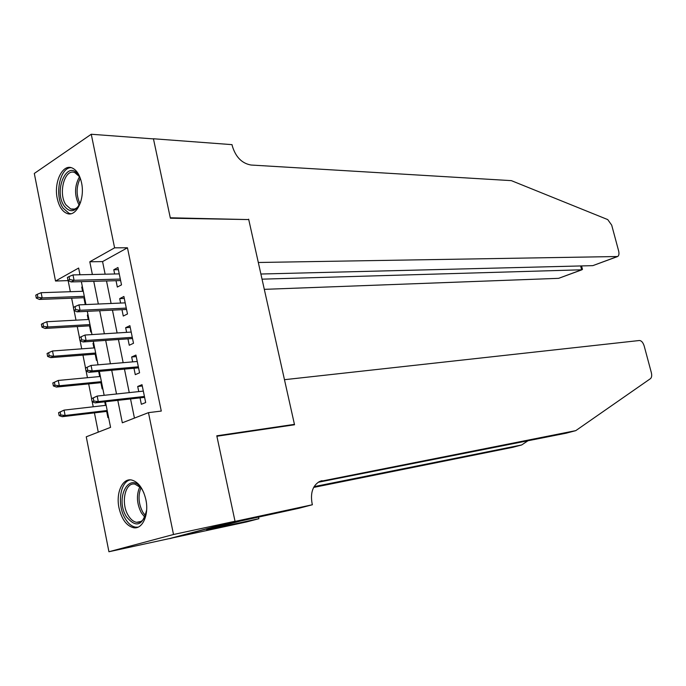 <?xml version="1.0" encoding="UTF-8"?>
<svg xmlns="http://www.w3.org/2000/svg" width="686" height="686" viewBox="0 0 686 686"><rect width="100%" height="100%" fill="white"/><g stroke="black" fill="none" stroke-linecap="round" stroke-linejoin="round"><path stroke-width="1.03" d="M81.54 182.742C85.227 198.974 76.223 217.496 66.945 213.432C62.246 211.451 59.013 206.452 57.247 198.434C53.619 182.373 62.529 163.628 72.081 167.941C76.626 169.957 79.773 174.887 81.54 182.742M145.878 499.648C149.196 514.637 142.534 529.541 133.599 527.731C126.567 525.93 121.696 519.319 119.004 507.897C115.745 492.977 122.391 477.928 131.601 480.003C138.409 481.872 143.168 488.423 145.878 499.648M68.308 280.608L55.523 281.028L34.3 173.455L91.255 134.25L153.458 138.898L170.377 218.208L248.735 219.571L294.44 424.36L216.793 435.799L235.024 521.257L169.691 538.519L108.928 551.75L86.256 436.81L110.575 427.361L105.438 401.747M68.154 280.694L70.341 291.704M71.636 298.196L73.462 307.397M74.079 310.501L76 320.165M77.269 326.562L79.465 337.581M80.091 340.702L81.703 348.831M82.955 355.125L85.518 367.996M86.136 371.143L87.448 377.703M88.674 383.894L91.607 398.643M92.233 401.807L93.227 406.781M94.436 412.869L98.269 432.146M116.028 280.703L117.332 287.048L121.508 284.87L117.941 267.514L113.79 269.761L114.656 273.98M121.971 309.669L123.274 316.04L127.485 313.974L123.892 296.481L119.707 298.624L120.616 303.066M127.948 338.858L129.251 345.238L133.504 343.283L129.886 325.67L125.658 327.694L126.618 332.358M133.967 368.253L135.279 374.65L139.575 372.807L135.931 355.065L131.661 356.977L132.664 361.874M104.744 401.825L105.455 405.383M106.664 411.411L107.908 417.62L108.568 417.362M99.41 371.675L98.715 371.735L99.676 376.554M100.902 382.685L102.145 388.885L102.806 388.602M93.716 343.274L93.013 343.326L93.939 347.931M95.191 354.165L96.426 360.347L97.078 360.047M88.057 315.071L87.362 315.106L88.245 319.513M89.514 325.85L90.749 332.015L91.392 331.698M79.868 274.194L78.787 274.794M99.367 371.443L98.715 371.735M93.665 343.017L93.013 343.326M88.005 314.78L87.362 315.106M85.75 303.546L85.115 303.872L83.881 297.724M82.38 286.748L81.745 287.091L82.586 291.293M117.803 400.358L122.331 422.799L148.468 412.646L161.279 411.068L127.459 247.783L102.566 261.598L105.138 274.194M106.51 280.96L111.098 303.478M112.453 310.132L117.109 332.967M118.438 339.51L123.154 362.688M124.466 369.111L129.251 392.615M130.537 398.935L134.439 418.091M140.038 397.871L141.35 404.286L145.681 402.553L142.011 384.683L137.697 386.475L138.752 391.603M292.107 425.131L294.44 424.36M235.024 521.257L173.515 534.497L108.928 551.75M91.255 134.25L114.596 247.835L89.797 261.769L92.37 274.486M127.459 247.783L114.596 247.835M148.468 412.646L173.515 534.497M93.75 281.311L98.338 304.027M99.693 310.741L104.349 333.79M105.687 340.393L110.412 363.777M111.724 370.269L116.517 393.987M79.979 274.769L78.633 268.046L55.523 281.028M104.152 395.316L99.35 371.383M98.038 364.841L93.313 341.251M91.975 334.588L87.311 311.341M85.956 304.567L81.36 281.646M102.566 261.598L89.797 261.769M142.285 386.004L137.697 386.475M82.449 287.065L81.745 287.091M136.248 356.6L131.661 356.977M130.246 327.411L125.658 327.694M124.295 298.436L119.707 298.624M118.386 269.667L113.79 269.761M91.512 398.686L92.13 401.764L93.836 401.044L93.219 397.966L91.512 398.686L97.18 396.062L143.331 391.106M93.219 397.966L97.18 396.062L98.287 401.602L95.208 402.888L144.617 397.357M93.836 401.044L98.287 401.602L144.429 396.465M92.13 401.764L95.208 402.888M58.576 412.663L59.15 415.647L60.754 414.979L60.171 411.986L58.576 412.663L64.064 410.125L65.11 415.484L62.229 416.694L107.359 411.326M60.754 414.979L65.11 415.484L107.196 410.511M60.171 411.986L64.064 410.125L106.15 405.306M62.229 416.694L59.15 415.647M146.65 509.972C142.679 525.99 135.914 528.211 126.361 516.627C114.168 497.161 130.511 469.181 142.396 490.036L143.854 492.84M140.827 487.737L135.005 484.153C125.101 481.735 120.539 503.232 128.222 515.409C130.64 519.448 133.427 521.746 136.6 522.312C140.373 522.715 143.314 520.58 145.415 515.889M130.366 479.866C119.956 481.555 116.886 505.179 125.195 518.565C128.196 523.598 131.678 526.462 135.631 527.165L138.032 527.165M146.041 500.514L146.281 501.946M80.691 202.001C75.786 212.077 70.281 213.389 64.15 205.946C53.028 190.254 67.725 158.174 78.564 175.316L80.914 180.161M79.284 176.491L74.817 172.623C64.724 167.95 57.83 193.581 65.959 204.865L70.692 208.981C73.728 209.959 76.489 208.81 78.993 205.534M71.275 167.684C59.802 167.075 54.177 195.656 63.103 208.175L69.012 213.329L70.847 213.732M284.467 379.692L639.412 340.505C641.453 340.642 643.039 342.468 644.18 345.976L651.331 372.584C652.009 375.516 651.717 377.54 650.448 378.663L575.76 430.645L319.47 481.546C312.79 485.568 310.312 492.788 312.036 503.207L312.379 504.75L235.058 521.411L216.887 436.245L294.534 424.771L284.467 379.692M312.379 504.75L298.899 508.275L240.855 520.94L206.692 529.935L258.896 518.71L246.566 521.935L169.691 538.519M169.716 538.664L235.058 521.411M575.76 430.645L566.079 433.209L318.201 482.267M314.094 486.64L521.686 444.957L512.691 447.332L313.665 487.42M521.686 444.957L527.971 440.746M258.896 518.71L258.528 516.987M264.307 289.346L558.644 278.336L581.642 269.795L580.63 265.945M262.035 279.168L581.642 269.795L582.474 269.366L581.565 265.928M248.649 219.177L258.313 262.489L617.649 256.521C618.961 255.638 619.295 253.777 618.635 250.947L611.698 225.137L607.736 219.589L511.362 180.641L251.007 165.026C241.926 163.405 235.701 157.085 232.331 146.058L232.014 144.643L153.432 138.761L170.291 217.796L247.92 219.563M260.886 274.023L592.824 265.645L616.92 256.693M582.011 269.752L558.644 278.336M617.314 256.641L592.824 265.645M582.328 268.826L582.474 269.366M85.424 368.039L86.033 371.1L87.722 370.329L87.113 367.267L85.424 368.039L91.067 365.432L137.243 361.479M87.113 367.267L91.067 365.432L92.164 370.929L89.111 372.309L138.555 367.842M87.722 370.329L92.164 370.929L138.34 366.796M86.033 371.1L89.111 372.309M81.651 339.844L81.042 336.809L79.37 337.632L79.979 340.659L81.651 339.844L86.084 340.488L84.995 335.034L131.206 332.067M132.287 337.341L86.084 340.488L83.066 341.954L132.535 338.541M79.979 340.659L83.066 341.954M84.995 335.034L81.042 336.809M75.632 309.583L75.031 306.573L73.368 307.439L73.968 310.449L75.632 309.583L80.056 310.278L78.976 304.867L125.204 302.86M126.284 308.108L80.056 310.278L77.072 311.83L126.558 309.455M73.968 310.449L77.072 311.83M78.976 304.867L75.031 306.573M69.646 279.554L69.054 276.569L67.417 277.478L68.008 280.471L69.646 279.554L74.071 280.3L72.999 274.923L119.253 273.877M120.316 279.082L74.071 280.3L71.112 281.929L120.625 280.574M68.008 280.471L71.112 281.929M72.999 274.923L69.054 276.569M52.805 382.968L53.379 385.935L54.957 385.215L54.383 382.248L52.805 382.968L58.267 380.447L59.305 385.772L56.458 387.058L101.605 382.617M54.957 385.215L59.305 385.772L101.408 381.665M54.383 382.248L58.267 380.447L100.37 376.485M56.458 387.058L53.379 385.935M48.637 352.724L47.068 353.496L47.643 356.437L49.203 355.665L48.637 352.724L52.513 350.983L53.551 356.274L50.721 357.638L95.886 354.113M49.203 355.665L53.551 356.274L95.671 353.016M52.513 350.983L94.642 347.879M50.721 357.638L47.643 356.437M42.926 323.415L41.374 324.229L41.949 327.153L43.501 326.339L42.926 323.415L46.811 321.734L47.831 326.982L45.036 328.44L90.218 325.807M43.501 326.339L47.831 326.982L89.969 324.572M46.811 321.734L88.94 319.47M45.036 328.44L41.949 327.153M37.267 294.32L35.732 295.177L36.289 298.076L37.833 297.227L37.267 294.32L41.143 292.699L42.155 297.913L39.385 299.439L84.575 297.698M37.833 297.227L42.155 297.913L84.301 296.326M41.143 292.699L83.289 291.267M39.385 299.439L36.289 298.076M144.815 517.184L141.35 512.854C136.711 503.678 136.214 494.983 139.858 486.751M140.93 487.875C137.903 495.772 138.529 503.893 142.825 512.219L145.475 515.726M79.156 205.191C74.277 195.57 74.38 186.112 79.456 176.816M80.219 178.394C76.189 186.712 76.103 195.15 79.97 203.708M320.465 481.126L322.034 480.689M141.042 521.42L136.6 522.312M74.474 209.067L70.692 208.981"/></g></svg>
